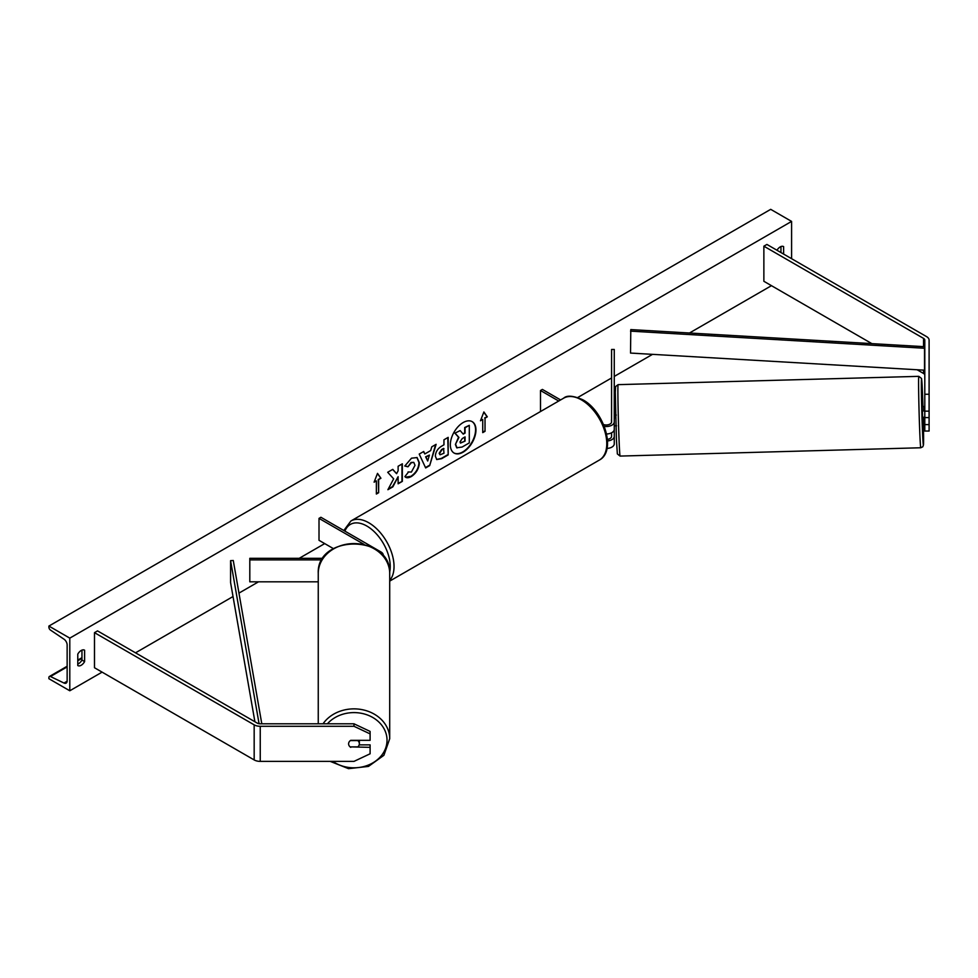<?xml version="1.0" encoding="UTF-8"?>
<svg xmlns="http://www.w3.org/2000/svg" width="978" height="978" viewBox="0 0 978 978"><rect width="100%" height="100%" fill="white"/><g stroke="black" fill="none" stroke-linecap="round" stroke-linejoin="round"><path stroke-width="1.47" d="M924.797 417.594L924.797 431.053L929.1 431.053L929.1 411.151L924.797 411.151L924.797 417.594L929.1 417.594M924.797 411.151L924.797 340.136A4.303 2.482 0 0 0 923.538 338.376L763.867 246.187L763.867 281.285L871.85 343.633M924.797 394.256L929.1 394.256L929.1 340.136A8.594 4.963 0 0 0 926.582 336.628L766.911 244.439L763.867 246.187M924.797 375.222A4.303 2.482 0 0 0 923.538 373.474L917.107 369.757M924.797 424.611L929.1 424.611M929.1 394.256L929.1 411.151M350.76 747.351A5.367 4.389 -0 0 1 348.608 743.842A5.367 4.389 -0 0 1 350.76 740.334L370.1 740.334L370.1 731.41L353.987 723.806L260.246 723.806A4.303 2.482 180 0 1 257.202 723.084L97.531 630.896L94.487 632.656L94.487 667.742L254.17 759.93A8.594 4.963 180 0 0 260.246 761.385L353.987 761.385L370.1 753.793L370.1 747.351L350.76 746.886M370.1 747.351L370.1 744.869L359.183 744.869M353.987 723.806L353.987 726.287L260.246 726.287A8.594 4.963 180 0 1 254.17 724.845L94.487 632.656M353.987 726.287L370.1 733.891M318.253 581.812L249.806 581.812L249.806 559.881L322.019 559.881M363.975 544.343L319.011 518.377L320.906 517.276L380.931 551.934A8.056 4.658 180 0 1 383.29 555.223A8.056 4.658 180 0 1 383.193 555.969M322.997 558.328L249.806 558.328L249.806 559.881M319.011 518.377L319.011 540.308L333.425 548.634M604.282 426.396A8.056 4.658 0 0 0 614.27 421.873L614.27 349.464L611.58 349.464L611.58 421.873A5.367 3.105 0 0 1 603.536 424.562M616.568 425.809L614.27 425.785L614.27 443.804A8.056 4.658 0 0 1 607.008 448.437M614.27 421.873L614.27 429.33A8.056 4.658 0 0 1 606.58 433.975M611.58 432.802L611.58 436.347A5.367 3.105 180 0 1 607.424 439.366M540.492 411.542L540.492 390.503L542.387 389.415L560.602 399.929M540.492 390.503L558.707 401.029M614.27 436.347A8.056 4.658 180 0 1 607.521 440.944M924.247 417.227L922.621 417.349L922.327 406.616L923.941 406.567L923.953 411.09L924.797 411.066M923.953 411.09L923.941 406.567M924.797 406.628L923.953 406.652M611.58 419.721L611.58 415.283M614.27 419.635L614.661 415.112L616.262 415.063M611.531 422.3L611.458 419.721M453.89 452.936A18.117 10.465 120 0 0 462.765 451.934A18.117 10.465 120 0 0 474.55 436.139A18.117 10.465 120 0 0 472.007 421.555M463.144 452.154A18.117 10.465 120 0 0 474.978 436.188A18.117 10.465 120 0 0 472.203 421.665A18.117 10.465 120 0 0 463.144 422.557A18.117 10.465 120 0 0 451.31 438.535A18.117 10.465 120 0 0 454.085 453.046A18.117 10.465 120 0 0 463.144 452.154M69.793 638.133L69.793 690.774L48.9 678.708L48.9 677.595A2.421 1.394 60 0 1 49.401 676.483A2.421 1.394 60 0 1 50.465 676.531L63.998 683.035A4.841 2.787 -120 0 0 66.137 683.121A4.841 2.787 -120 0 0 67.14 680.908L67.14 644.93A4.841 2.787 -120 0 0 63.998 639.196L50.465 630.064A2.421 1.394 60 0 1 48.9 627.191L48.9 626.067L69.793 638.133L791.593 221.407L791.593 258.693M69.793 690.774L102.091 672.13M135.514 652.827L233.033 596.531M238.962 593.108L258.522 581.812M299.195 558.328L324.708 543.597M577.815 397.471L611.58 377.973M614.27 376.42L652.509 354.354M689.466 333.009L771.459 285.674M408.058 471.934L411.383 472.068L415.014 465.332L413.828 462.435L411.383 462.692L407.96 466.799L404.782 466.029L411.518 458.181L417.093 457.57L419.354 462.777C418.987 468.596 416.31 473.169 411.347 476.53C408.315 478.132 406.163 478.156 404.892 476.592L408.376 472.178M405.76 477.276L404.892 476.592M435.344 456.151L435.344 456.103C435.638 451.763 437.814 448.401 441.885 446.017L443.963 444.807L443.963 439.794L448.181 437.362L448.181 454.917L441.665 458.67L436.738 459.55L435.344 456.151M393.657 478.841L387.899 489.709L392.887 486.824L398.119 476.689L398.119 483.804L402.337 481.372L402.337 463.829L398.119 466.261L398.119 470.797L396.579 473.67L392.765 469.354L387.704 472.276L393.657 478.841M783.622 254.084L783.622 246.627A6.712 3.875 120 0 0 783.561 246.59A6.712 3.875 120 0 0 780.2 246.921A6.712 3.875 120 0 0 776.972 250.246M84.609 650.199L84.609 661.605A6.712 3.875 -60 0 1 77.837 665.59A6.712 3.875 -60 0 1 77.775 665.553L77.775 654.148A6.712 3.875 -60 0 1 81.186 650.492A6.712 3.875 -60 0 1 84.548 650.162A6.712 3.875 -60 0 1 84.609 650.199L84.487 650.125M485.027 418.144L487.301 416.824L483.878 411.958L480.467 420.772L482.741 419.464L482.741 432.618L485.027 431.31L485.027 418.144L485.027 431.31M374.097 482.191L377.508 473.376L380.931 478.242L378.645 479.562L378.645 492.716L376.371 494.037L376.371 480.87L374.097 482.191M424.807 453.975L430.699 450.565L431.763 446.836L436.115 444.33L429.684 465.601L425.65 467.936L419.22 454.085L423.706 451.494L424.807 453.975L423.486 451.616M780.957 252.544L780.957 246.554M81.956 650.125L81.956 660.064A6.712 3.875 -60 0 1 77.775 664.086M48.9 626.067L770.701 209.341L791.593 221.407M81.956 660.064L84.609 661.605M455.406 444.477L458.548 437.215L454.904 433.181L460.161 430.589L463.23 434.146L465.076 433.083L465.076 427.753L469.293 425.32L469.293 442.9L462.093 447.056L456.714 447.777L455.406 444.477L458.926 437.435L455.283 433.401M460.161 430.589L454.904 433.181M462.973 433.853L464.697 432.863L464.697 427.533L469.293 425.32M455.785 444.697L457.056 447.973M484.648 431.09L482.741 432.178M480.687 420.21L482.741 419.464M484.648 417.924L487.301 416.824M486.922 416.604L483.804 412.166M377.435 473.584L380.931 478.242M380.552 478.022L378.645 479.562M378.266 479.342L378.645 492.716M376.371 493.597L378.266 492.496M374.317 481.628L376.371 480.87M392.643 469.428L396.579 473.67M398.119 483.364L402.337 481.372M401.958 481.152L401.958 464.049M388.229 489.086L392.508 486.604L398.119 476.689M447.802 437.582L448.181 454.917M447.802 454.697L441.286 458.45L436.555 459.428M443.963 448.621L441.97 449.77L439.562 453.45L440.063 454.782L443.963 453.254L443.584 448.401L441.591 449.55L439.183 453.23L439.892 454.636M416.909 457.472L418.975 462.557C418.608 468.376 415.931 472.961 410.956 476.31L405.577 477.154M413.633 462.337L411.004 462.472L407.96 466.799M407.569 466.579L404.843 465.907M435.577 444.635L429.684 465.601M429.305 465.381L425.491 467.582M429.403 455.076L425.638 456.812L427.704 461.017L429.403 455.076L426.017 457.032L427.704 461.017M460.027 441.897L460.491 443.083L465.076 441.115L465.076 436.897L462.288 438.511L460.027 441.897M460.32 442.948L465.076 441.115M464.697 440.895L464.697 437.117M318.253 723.806L318.253 573.426A35.721 29.853 -0 0 1 353.987 543.572A35.721 29.853 -0 0 1 389.709 573.426C391.64 534.269 316.334 534.257 318.253 573.426M330.258 761.385L348.523 768.659L368.486 766.41L383.889 755.309L389.709 738.72L389.709 573.426M350.148 746.886L357.826 746.886A5.367 4.487 180 0 0 359.354 743.745L359.354 740.334M350.368 740.603L357.826 740.603A5.367 4.487 180 0 1 359.354 743.745M924.528 348.254L924.797 346.713L630.798 329.586L630.529 353.07L924.528 370.185L924.528 348.254L630.529 331.139M924.797 368.645L924.528 370.185M259.072 723.72L230.588 560.651L230.588 582.582L254.903 721.752M261.798 723.806L233.265 560.492L230.588 560.651M923.538 338.376L923.538 346.64M923.538 370.124L923.538 373.474M254.17 724.845L254.17 759.93M260.246 726.287L260.246 761.385M563.658 398.168C566.959 395.088 573.365 395.638 582.864 399.806C604.086 411.078 616.739 451.041 599.38 460.051A35.721 20.624 -120 0 0 604.856 431.42A35.721 20.624 -120 0 0 581.519 399.941A35.721 20.624 -120 0 0 563.658 398.168L350.906 520.993A35.721 20.624 60 0 1 368.779 522.765A35.721 20.624 60 0 1 391.078 551.127A35.721 20.624 60 0 1 389.709 580.345M389.672 572.081A33.044 19.071 -120 0 0 366.872 526.054A33.044 19.071 -120 0 0 344.916 531.14M918.807 376.347L921.533 378.474L922.963 406.591A33.044 0.648 88.4 0 0 922.474 392.911A33.044 0.648 88.4 0 0 921.362 385.014A33.044 0.648 88.4 0 0 922.474 431.053A33.044 0.648 88.4 0 0 923.513 444.171A33.044 0.648 88.4 0 0 923.256 417.337L923.464 444.966L922.792 446.787L920.775 447.765A35.721 0.697 -91.6 0 1 919.785 432.679A35.721 0.697 -91.6 0 1 918.721 395.65A35.721 0.697 -91.6 0 1 918.807 376.347L618.108 384.647A35.721 0.697 88.4 0 0 618.023 403.963A35.721 0.697 88.4 0 0 619.098 440.992A35.721 0.697 88.4 0 0 620.089 456.078L920.775 447.765M63.998 683.035L67.127 681.226M50.465 676.531L67.14 666.91M77.775 660.761L81.956 658.353M327.398 723.806A33.044 27.604 -0 0 1 364.305 713.977A33.044 27.604 -0 0 1 387.031 740.199A33.044 27.604 -0 0 1 367.985 765.212A33.044 27.604 -0 0 1 332.801 761.385M389.709 738.72A35.721 29.853 180 0 0 363.217 709.881A35.721 29.853 180 0 0 323.033 723.806M383.29 555.223L383.29 556.091M599.38 460.051L389.709 581.103M343.816 530.504L350.906 520.993M620.089 456.078L617.35 453.939L616.421 439.55L615.296 392.19L615.602 386.554L618.108 384.647M81.956 657.693L77.775 660.101M67.14 666.25L49.401 676.483"/></g></svg>
